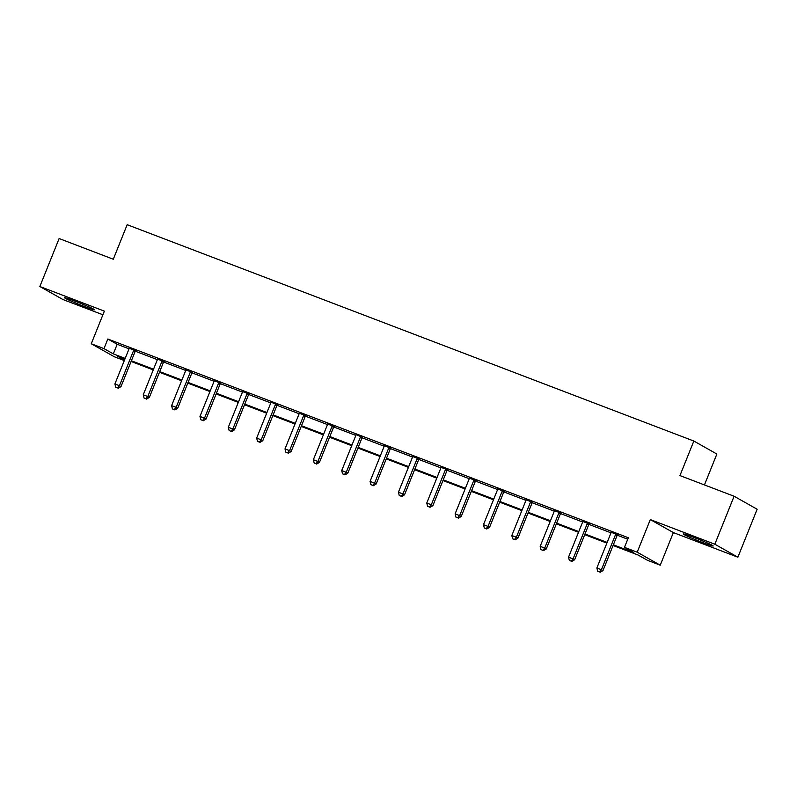 <?xml version="1.0" encoding="UTF-8"?>
<svg xmlns="http://www.w3.org/2000/svg" width="797" height="797" viewBox="0 0 797 797"><rect width="100%" height="100%" fill="white"/><g stroke="black" fill="none" stroke-linecap="round" stroke-linejoin="round"><path stroke-width="1.2" d="M84.392 306.496A16.149 0.777 -158.1 0 0 94.524 309.784A16.149 0.777 -158.1 0 0 74.679 301.017A16.149 0.777 -158.1 0 0 64.557 297.739A16.149 0.777 -158.1 0 0 84.392 306.496M703.034 542.697A16.149 0.777 -158.1 0 0 713.166 545.975A16.149 0.777 -158.1 0 0 693.32 537.218A16.149 0.777 -158.1 0 0 683.198 533.93A16.149 0.777 -158.1 0 0 703.034 542.697M124.312 360.573L114.3 356.747L91.256 343.756L103.979 348.618L113.313 353.878L125.179 358.411M704.448 484.935L716.872 454.031L693.838 441.04L127.171 224.694L113.294 259.224L59.127 238.542L39.85 286.512L62.893 299.503L102.903 314.775M693.838 441.04L679.951 475.58L734.107 496.252L757.15 509.243L737.873 557.203L714.829 544.221L650.312 519.584L637.202 552.201L660.245 565.193L647.523 560.331L638.178 555.061L613.072 545.477M650.312 519.584L673.355 532.575L737.873 557.203M673.355 532.575L660.245 565.193M734.107 496.252L714.829 544.221M613.351 544.789L633.824 552.61L624.479 547.34L628.335 537.746L107.834 339.024L117.179 344.284L129.024 348.807M135.291 351.208L157.378 359.636M163.644 362.027L185.721 370.456M191.997 372.857L214.074 381.285M220.351 383.676L242.427 392.104M248.694 394.505L270.781 402.933M277.047 405.324L299.134 413.763M305.4 416.154L327.477 424.582M333.754 426.973L355.831 435.411M362.107 437.802L384.184 446.23M390.45 448.621L412.537 457.06M418.804 459.451L440.89 467.879M447.157 470.28L469.234 478.708M475.51 481.099L497.587 489.527M503.863 491.928L525.94 500.357M532.207 502.748L554.294 511.176M560.56 513.577L582.647 522.005M588.913 524.396L610.99 532.824M617.267 535.225L627.747 539.22M617.655 534.777L611.07 532.266M589.302 523.948L582.717 521.437M560.949 513.129L554.363 510.618M532.595 502.299L526.02 499.789M504.252 491.48L497.667 488.959M475.899 480.651L469.313 478.14M447.545 469.832L440.96 467.311M419.192 459.002L412.607 456.492M390.839 448.183L384.264 445.662M362.496 437.354L355.91 434.564M334.142 426.534L327.557 424.014M305.789 415.705L299.204 413.195M277.436 404.876L270.86 402.087M249.082 394.057L242.507 391.546M220.739 383.227L214.154 380.717M192.386 372.408L185.801 369.898M164.033 361.579L157.447 359.068M135.679 350.76L129.094 348.249M91.256 343.756L104.367 311.139L39.85 286.512M107.834 339.024L103.979 348.618M624.479 547.34L637.202 552.201M124.9 359.098L117.677 356.339L124.471 360.164M606.876 543.116L584.719 534.657M578.522 532.286L556.376 523.828M550.169 521.467L528.022 513.009M521.826 510.638L499.669 502.18M493.473 499.819L471.316 491.36M465.119 488.989L442.963 480.531M436.766 478.17L414.619 469.712M408.413 467.341L386.266 458.883M380.069 456.522L357.913 448.063M351.716 445.692L329.56 437.234M323.363 434.873L301.206 426.415M295.01 424.044L272.863 415.586M266.656 413.215L244.51 404.756M238.313 402.395L216.156 393.937M209.96 391.566L187.803 383.108M181.606 380.747L159.45 372.289M153.253 369.918L131.097 361.459M131.375 360.772L153.532 369.23M159.729 371.601L181.885 380.059M188.082 382.421L210.229 390.879M216.435 393.25L238.582 401.708M244.779 404.069L266.935 412.527M273.132 414.898L295.288 423.356M301.485 425.728L323.642 434.176M329.838 436.547L351.985 445.005M358.192 447.376L380.338 455.834M386.545 458.195L408.692 466.653M414.888 469.025L437.045 477.483M443.242 479.844L465.398 488.302M471.595 490.673L493.751 499.131M499.948 501.492L522.095 509.95M528.301 512.322L550.448 520.78M556.645 523.141L578.801 531.599M584.998 533.97L607.155 542.428M117.179 344.284L113.313 353.878M616.101 533.9L615.872 534.139A2.072 1.943 -60.6 0 0 615.453 534.807L601.416 569.725L596.873 567.982L610.91 533.073A2.072 1.943 -60.6 0 0 611.07 532.306L611.08 531.978M617.844 534.568L617.436 535.016A2.072 1.943 -60.6 0 0 617.017 535.684L602.98 570.602L601.416 569.725L599.523 571.957L597.7 571.27L599.523 571.957M600.141 572.306L602.98 570.602M596.873 567.982L597.7 571.27M587.748 523.071L587.528 523.31A2.072 1.943 -60.6 0 0 587.11 523.978L573.073 558.896L568.53 557.163L582.557 522.244A2.072 1.943 -60.6 0 0 582.717 521.477L582.727 521.158M589.491 523.739L589.083 524.187A2.072 1.943 -60.6 0 0 588.664 524.854L574.627 559.773L573.073 558.896L571.17 561.138L569.357 560.44L571.17 561.138M571.788 561.486L574.627 559.773M568.53 557.163L569.357 560.44M559.394 512.252L559.175 512.491A2.072 1.943 -60.6 0 0 558.757 513.158L544.72 548.077L540.177 546.334L554.214 511.425A2.072 1.943 -60.6 0 0 554.363 510.658L554.373 510.329M561.138 512.919L560.729 513.368A2.072 1.943 -60.6 0 0 560.311 514.035L546.274 548.954L544.72 548.077L542.817 550.309L541.004 549.611L542.817 550.309M543.444 550.657L546.274 548.954M540.177 546.334L541.004 549.611M531.041 501.423L530.822 501.662A2.072 1.943 -60.6 0 0 530.404 502.329L516.366 537.248L511.823 535.514L525.861 500.596A2.072 1.943 -60.6 0 0 526.02 499.829L526.02 499.51M532.794 502.09L532.376 502.538A2.072 1.943 -60.6 0 0 531.958 503.206L517.92 538.124L516.366 537.248L514.463 539.489L512.65 538.792L514.463 539.489M515.091 539.838L517.92 538.124M511.823 535.514L512.65 538.792M502.688 490.603L502.469 490.842A2.072 1.943 -60.6 0 0 502.05 491.51L488.013 526.418L483.47 524.685L497.507 489.776A2.072 1.943 -60.6 0 0 497.667 489.009L497.667 488.681M504.441 491.271L504.023 491.719A2.072 1.943 -60.6 0 0 503.604 492.387L489.567 527.305L488.013 526.418L486.12 528.66L484.297 527.963L486.12 528.66M486.738 529.009L489.567 527.305M483.47 524.685L484.297 527.963M474.345 479.774L474.115 480.013A2.072 1.943 -60.6 0 0 473.697 480.681L459.66 515.599L455.117 513.866L469.154 478.947A2.072 1.943 -60.6 0 0 469.313 478.18L469.323 477.861M476.088 480.442L475.679 480.89A2.072 1.943 -60.6 0 0 475.261 481.557L461.224 516.476L459.66 515.599L457.767 517.831L455.944 517.143L457.767 517.831M458.385 518.189L461.224 516.476M455.117 513.866L455.944 517.143M445.991 468.955L445.772 469.194A2.072 1.943 -60.6 0 0 445.344 469.861L431.316 504.77L426.764 503.037L440.801 468.118A2.072 1.943 -60.6 0 0 440.96 467.361L440.97 467.032M447.735 469.622L447.326 470.071A2.072 1.943 -60.6 0 0 446.908 470.738L432.871 505.657L431.316 504.77L429.414 507.012L427.6 506.314L429.414 507.012M430.031 507.36L432.871 505.657M426.764 503.037L427.6 506.314M417.638 458.126L417.419 458.365A2.072 1.943 -60.6 0 0 417 459.032L402.963 493.951L398.42 492.217L412.457 457.299A2.072 1.943 -60.6 0 0 412.607 456.532L412.617 456.213M419.381 458.793L418.973 459.241A2.072 1.943 -60.6 0 0 418.555 459.909L404.517 494.827L402.963 493.951L401.06 496.182L399.247 495.495L401.06 496.182M401.688 496.541L404.517 494.827M398.42 492.217L399.247 495.495M389.285 447.306L389.066 447.545A2.072 1.943 -60.6 0 0 388.647 448.213L374.61 483.121L370.067 481.388L384.104 446.469A2.072 1.943 -60.6 0 0 384.264 445.702L384.264 445.384M391.038 447.974L390.62 448.422A2.072 1.943 -60.6 0 0 390.201 449.09L376.164 483.998L374.61 483.121L372.707 485.363L370.894 484.666L372.707 485.363M373.335 485.712L376.164 483.998M370.067 481.388L370.894 484.666M360.931 436.477L360.712 436.716A2.072 1.943 -60.6 0 0 360.294 437.384L346.257 472.302L341.714 470.569L355.751 435.65A2.072 1.943 -60.6 0 0 355.91 434.883M362.685 437.145L362.266 437.593A2.072 1.943 -60.6 0 0 361.848 438.26L347.811 473.179L346.257 472.302L344.364 474.534L342.541 473.846L344.364 474.534M344.981 474.892L347.811 473.179M341.714 470.569L342.541 473.846M332.578 425.648L332.359 425.897A2.072 1.943 -60.6 0 0 331.941 426.554L317.903 461.473L313.36 459.739L327.398 424.821A2.072 1.943 -60.6 0 0 327.557 424.054L327.567 423.735M334.332 426.315L333.923 426.774A2.072 1.943 -60.6 0 0 333.505 427.441L319.467 462.35L317.903 461.473L316.01 463.715L314.187 463.017L316.01 463.715M316.628 464.063L319.467 462.35M313.36 459.739L314.187 463.017M304.235 414.829L304.016 415.068A2.072 1.943 -60.6 0 0 303.587 415.735L289.56 450.654L285.007 448.92L299.044 414.002A2.072 1.943 -60.6 0 0 299.204 413.235L299.214 412.916M305.978 415.496L305.57 415.944A2.072 1.943 -60.6 0 0 305.151 416.612L291.114 451.53L289.56 450.654L287.657 452.885L285.844 452.198L287.657 452.885M288.275 453.244L291.114 451.53M285.007 448.92L285.844 452.198M275.882 403.999L275.662 404.248A2.072 1.943 -60.6 0 0 275.244 404.906L261.207 439.824L256.664 438.091L270.701 403.172A2.072 1.943 -60.6 0 0 270.85 402.405M277.625 404.667L277.217 405.125A2.072 1.943 -60.6 0 0 276.798 405.783L262.761 440.701L261.207 439.824L259.304 442.066L257.491 441.369L259.304 442.066M259.932 442.415L262.761 440.701M256.664 438.091L257.491 441.369M247.528 393.18L247.309 393.419A2.072 1.943 -60.6 0 0 246.891 394.087L232.854 429.005L228.311 427.272L242.348 392.353A2.072 1.943 -60.6 0 0 242.497 391.586L242.507 391.257M249.282 393.848L248.863 394.296A2.072 1.943 -60.6 0 0 248.445 394.963L234.408 429.882L232.854 429.005L230.951 431.237L229.137 430.549L230.951 431.237M231.578 431.585L234.408 429.882M228.311 427.272L229.137 430.549M219.175 382.351L218.956 382.59A2.072 1.943 -60.6 0 0 218.537 383.257L204.5 418.176L199.957 416.442L213.995 381.524A2.072 1.943 -60.6 0 0 214.154 380.757L214.154 380.438M220.928 383.018L220.51 383.477A2.072 1.943 -60.6 0 0 220.092 384.134L206.054 419.053L204.5 418.176L202.607 420.417L200.784 419.72L202.607 420.417M203.225 420.766L206.054 419.053M199.957 416.442L200.784 419.72M190.822 371.532L190.603 371.771A2.072 1.943 -60.6 0 0 190.184 372.438L176.147 407.357L171.604 405.623L185.641 370.705A2.072 1.943 -60.6 0 0 185.801 369.938L185.801 369.609M192.575 372.199L192.167 372.647A2.072 1.943 -60.6 0 0 191.738 373.315L177.711 408.233L176.147 407.357L174.254 409.588L172.431 408.901L174.254 409.588M174.872 409.937L177.711 408.233M171.604 405.623L172.431 408.901M162.478 360.702L162.259 360.941A2.072 1.943 -60.6 0 0 161.831 361.609L147.794 396.527L143.251 394.794L157.288 359.875A2.072 1.943 -60.6 0 0 157.447 359.108L157.457 358.789M164.222 361.37L163.813 361.818A2.072 1.943 -60.6 0 0 163.395 362.486L149.358 397.404L147.794 396.527L145.901 398.769L144.078 398.072L145.901 398.769M146.518 399.118L149.358 397.404M143.251 394.794L144.078 398.072M134.125 349.883L133.906 350.122A2.072 1.943 -60.6 0 0 133.488 350.79L119.45 385.708L114.907 383.965L128.945 349.056A2.072 1.943 -60.6 0 0 129.094 348.289L129.104 347.96M135.869 350.55L135.46 350.999A2.072 1.943 -60.6 0 0 135.042 351.666L121.005 386.585L119.45 385.708L117.548 387.94L115.734 387.242L117.548 387.94M118.175 388.288L121.005 386.585M114.907 383.965L115.734 387.242M615.872 534.139L617.436 535.016M615.453 534.807L617.017 535.684M587.528 523.31L589.083 524.187M587.11 523.978L588.664 524.854M559.175 512.491L560.729 513.368M558.757 513.158L560.311 514.035M530.822 501.662L532.376 502.538M530.404 502.329L531.958 503.206M502.469 490.842L504.023 491.719M502.05 491.51L503.604 492.387M474.115 480.013L475.679 480.89M473.697 480.681L475.261 481.557M445.772 469.194L447.326 470.071M445.344 469.861L446.908 470.738M417.419 458.365L418.973 459.241M417 459.032L418.555 459.909M389.066 447.545L390.62 448.422M388.647 448.213L390.201 449.09M360.712 436.716L362.266 437.593M360.294 437.384L361.848 438.26M332.359 425.897L333.923 426.774M331.941 426.554L333.505 427.441M304.016 415.068L305.57 415.944M303.587 415.735L305.151 416.612M275.662 404.248L277.217 405.125M275.244 404.906L276.798 405.783M247.309 393.419L248.863 394.296M246.891 394.087L248.445 394.963M218.956 382.59L220.51 383.477M218.537 383.257L220.092 384.134M190.603 371.771L192.167 372.647M190.184 372.438L191.738 373.315M162.259 360.941L163.813 361.818M161.831 361.609L163.395 362.486M133.906 350.122L135.46 350.999M133.488 350.79L135.042 351.666"/></g></svg>

